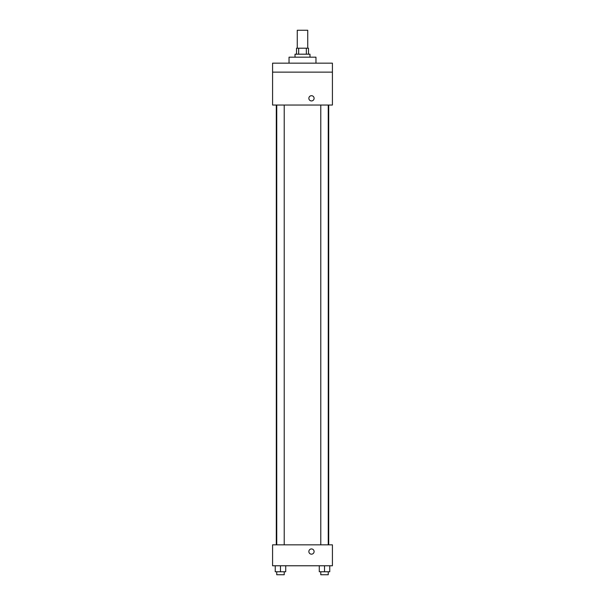 <?xml version="1.0" encoding="UTF-8"?>
<svg xmlns="http://www.w3.org/2000/svg" width="605" height="605" viewBox="0 0 605 605"><rect width="100%" height="100%" fill="white"/><g stroke="black" fill="none" stroke-linecap="round" stroke-linejoin="round"><path stroke-width="0.91" d="M307.733 48.203L307.733 30.25L297.267 30.25L297.267 48.203M298.666 54.185L298.666 48.203L296.518 48.203L296.518 54.185M298.666 48.203L308.482 48.203L308.482 54.185M306.334 54.185L306.334 48.203M295.021 57.172L295.021 54.185L309.979 54.185L309.979 57.172M315.961 63.162L315.961 57.172L289.039 57.172L289.039 63.162M272.583 63.162L332.417 63.162L332.417 72.131L272.583 72.131L272.583 63.162M332.417 72.131L332.417 105.043L272.583 105.043L272.583 72.131M311.477 100.937A2.617 2.617 0 0 1 309.208 97.012A2.617 2.617 0 0 1 313.745 97.012A2.617 2.617 0 0 1 311.477 100.937M272.583 544.833L332.417 544.833L332.417 565.773L272.583 565.773L272.583 544.833M311.477 554.172A2.617 2.617 0 0 1 309.208 550.247A2.617 2.617 0 0 1 313.745 550.247A2.617 2.617 0 0 1 311.477 554.172M319.281 565.773L319.281 571.755L329.755 571.755L329.755 565.773L329.755 571.755M324.522 571.755L324.522 565.773M328.258 571.755L328.258 574.75L320.779 574.75L320.779 571.755M275.245 565.773L275.245 571.755L285.719 571.755L285.719 565.773L285.719 571.755M280.478 571.755L280.478 565.773M284.221 571.755L284.221 574.75L276.742 574.75L276.742 571.755M328.704 544.833L328.704 105.043M276.296 544.833L276.296 105.043M320.779 105.043L320.779 544.833M328.258 105.043L328.258 544.833M284.221 544.833L284.221 105.043M276.742 544.833L276.742 105.043"/></g></svg>

